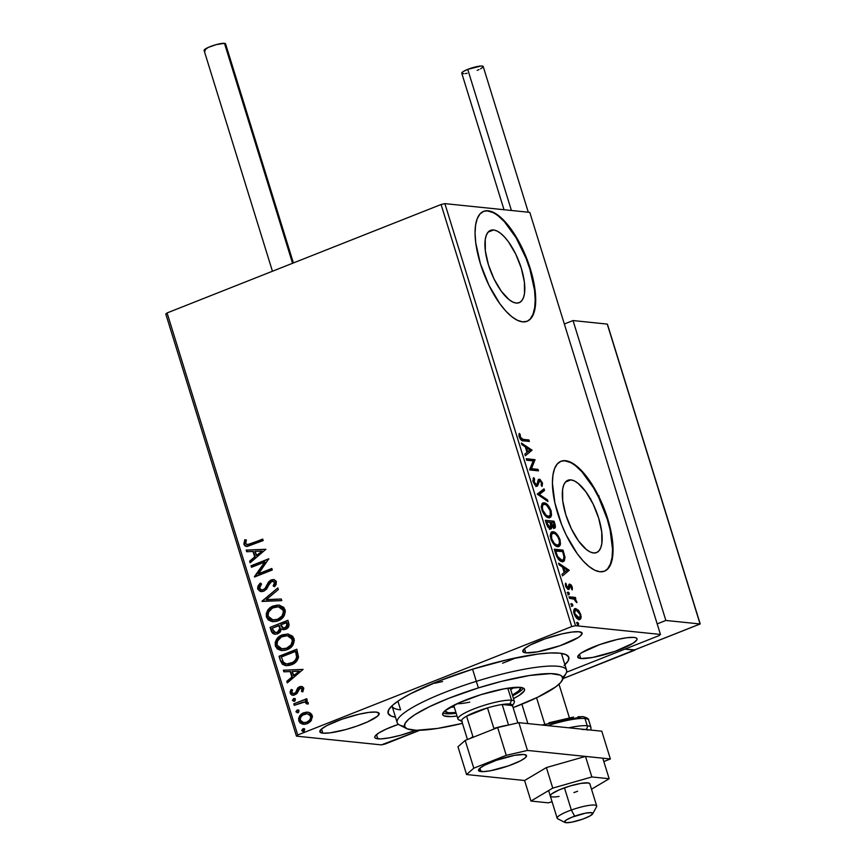 <?xml version="1.0" encoding="UTF-8"?>
<svg xmlns="http://www.w3.org/2000/svg" width="866" height="866" viewBox="0 0 866 866"><rect width="100%" height="100%" fill="white"/><g stroke="black" fill="none" stroke-linecap="round" stroke-linejoin="round"><path stroke-width="1.3" d="M391.984 705.822A88.668 16.043 162.8 0 0 400.612 709.86A88.668 16.043 -17.2 0 1 392.027 705.963A88.668 16.043 -17.2 0 1 391.984 705.822M395.502 717.2A94.578 17.104 -17.2 0 1 388.704 709.774A94.578 17.104 -17.2 0 1 463.656 672.07A94.578 17.104 -17.2 0 1 559.631 653.159L550.278 652.975L538.154 654.036L507.595 659.665L472.598 669.191L438.477 681.174L410.452 693.785L400.114 699.717L392.774 705.097L388.737 709.719L388.141 713.4L391.021 715.998L395.502 717.2M493.566 229.977L488.121 232.131L493.566 229.977L496.987 231.006L500.71 233.398L504.597 237.067L508.494 241.874L515.725 254.095L521.31 268.211L524.385 282.067L524.493 293.552L523.41 297.839L521.613 300.924L519.178 302.689L516.19 303.057A38.894 14.949 -111.6 0 1 489.636 268.428A38.894 14.949 -111.6 0 1 490.557 230.345A38.894 14.949 -111.6 0 1 493.566 229.977A38.894 14.949 -111.6 0 1 520.109 264.606A38.894 14.949 -111.6 0 1 519.189 302.678A38.894 14.949 -111.6 0 1 516.19 303.057L512.759 302.028L509.035 299.625L501.252 291.16L494.021 278.939L488.446 264.823L485.361 250.967L485.252 239.481L486.335 235.195L488.132 232.11L490.578 230.345L493.566 229.977M570.921 479.883L565.476 482.037L567.934 480.251A38.894 14.949 -111.6 0 1 570.921 479.883L574.342 480.911L578.077 483.315L585.86 491.78L593.091 504.001L598.666 518.117L601.74 531.973L601.848 543.458L600.766 547.745L598.969 550.83L596.533 552.595L593.546 552.963A38.894 14.949 -111.6 0 1 566.992 518.333A38.894 14.949 -111.6 0 1 567.923 480.262L570.921 479.883A38.894 14.949 -111.6 0 1 597.475 514.512A38.894 14.949 -111.6 0 1 596.544 552.584A38.894 14.949 -111.6 0 1 593.546 552.963L590.125 551.934L586.39 549.531L578.607 541.066L571.376 528.845L565.801 514.729L562.727 500.873L562.619 489.387L563.701 485.101L565.498 482.016L570.921 479.883M604.241 571.279A59.115 22.711 68.4 0 0 605.28 513.181A59.115 22.711 68.4 0 0 565.043 460.885L565.552 460.69A59.115 22.711 -111.6 0 1 605.897 513.311A59.115 22.711 -111.6 0 1 604.49 571.181A59.115 22.711 -111.6 0 1 599.932 571.755L604.479 571.192L608.181 568.518L610.909 563.831L612.554 557.314L613.052 549.217L612.392 539.854L610.595 529.581L603.883 507.909L593.957 487.504L582.32 471.472L576.42 465.897L570.748 462.26L565.552 460.69L561.006 461.253L557.303 463.927L554.576 468.614L552.93 475.131L552.421 483.228L554.889 502.865L561.601 524.536L566.245 535.101L577.232 553.677L583.164 560.973L589.064 566.548L594.726 570.185L599.932 571.755A59.115 22.711 -111.6 0 1 559.577 519.135A59.115 22.711 -111.6 0 1 560.995 461.264A59.115 22.711 -111.6 0 1 565.552 460.69L565.043 460.885A59.115 22.711 68.4 0 0 560.735 461.361M526.874 321.373A59.115 22.711 68.4 0 0 527.914 263.275A59.115 22.711 68.4 0 0 487.688 210.979L488.186 210.774A59.115 22.711 -111.6 0 1 528.541 263.405A59.115 22.711 -111.6 0 1 527.134 321.275A59.115 22.711 -111.6 0 1 522.577 321.849L527.113 321.286L530.826 318.601L533.553 313.914L535.199 307.398L535.697 299.311L535.036 289.948L530.36 268.882L521.873 247.438L516.601 237.598L504.965 221.566L499.054 215.991L493.393 212.343L488.186 210.774L483.65 211.347L479.937 214.021L477.209 218.708L475.564 225.225L475.066 233.322L475.726 242.686L480.403 263.74L488.889 285.185L499.877 303.76L505.798 311.056L511.709 316.642L517.37 320.279L522.577 321.849A59.115 22.711 -111.6 0 1 482.221 269.218A59.115 22.711 -111.6 0 1 483.629 211.347A59.115 22.711 -111.6 0 1 488.186 210.774L487.688 210.979A59.115 22.711 68.4 0 0 483.38 211.456M580.761 658.506A31.035 5.618 -17.2 0 1 577.752 657.142A31.035 5.618 -17.2 0 1 599.857 644.531A31.035 5.618 -17.2 0 1 634.042 637.419L626.995 637.701L616.96 639.552L599.737 644.575L581.692 652.693L579.289 654.458L577.774 657.186L580.761 658.506L592.528 657.478L615.066 651.34L633.1 643.222L636.835 639.942L637.03 638.74L636.088 637.885L634.042 637.419A31.035 5.618 -17.2 0 1 637.04 638.783A31.035 5.618 -17.2 0 1 614.936 651.384A31.035 5.618 -17.2 0 1 580.761 658.506L579.462 654.317L580.761 658.506M322.845 733.166A31.035 5.618 -17.2 0 1 319.835 731.802A31.035 5.618 -17.2 0 1 341.951 719.202A31.035 5.618 -17.2 0 1 376.125 712.079L369.078 712.372L359.054 714.212L341.821 719.245L327.175 725.416L321.373 729.129L319.857 731.846L322.845 733.166L329.892 732.885L345.588 729.605L357.149 726.011L367.541 721.898L377.598 716.128L379.113 713.4L376.125 712.079A31.035 5.618 -17.2 0 1 379.135 713.443A31.035 5.618 -17.2 0 1 357.019 726.054A31.035 5.618 -17.2 0 1 322.845 733.166L321.546 728.977L322.845 733.166M377.793 738.828A31.035 5.618 -17.2 0 1 374.783 737.464A31.035 5.618 -17.2 0 1 398.436 724.322L386.377 729.02L378.723 733.015L375 736.306L374.805 737.507L375.747 738.362L380.856 738.893L389.559 737.8L400.536 735.266L415.897 730.276A31.035 5.618 -17.2 0 1 377.793 738.828L376.494 734.639L377.793 738.828M525.814 652.845A31.035 5.618 -17.2 0 1 522.804 651.481A31.035 5.618 -17.2 0 1 544.92 638.87A31.035 5.618 -17.2 0 1 579.094 631.758L572.047 632.039L562.023 633.89L544.79 638.924L530.144 645.083L524.341 648.796L522.826 651.524L525.814 652.845L537.591 651.817L560.118 645.679L578.152 637.571L580.566 635.796L582.082 633.078L579.094 631.758A31.035 5.618 -17.2 0 1 582.104 633.122A31.035 5.618 -17.2 0 1 559.988 645.722A31.035 5.618 -17.2 0 1 525.814 652.845L524.515 648.656L525.814 652.845M397.916 701.168L400.612 709.86L397.916 701.168M441.086 204.506L571.744 626.573L297.731 735.007L167.084 312.94L441.086 204.506L444.875 203.629L529.786 212.376L660.444 634.442L575.522 625.696L444.875 203.629L529.786 212.376L660.444 634.442L659.156 635.579L566.526 672.232L659.156 635.579L660.444 634.442L575.522 625.696L571.744 626.573L575.522 625.696L444.875 203.629L441.086 204.506L167.084 312.94L297.731 735.007L571.744 626.573L441.086 204.506M308.837 712.382L306.293 712.144L302.656 713.292L299.788 715.836L298.673 718.228L298.802 720.88L300.166 723.045L304.789 724.312L307.776 723.456L310.483 721.519L312.464 716.832L311.717 714.418L309.941 712.805L307.647 712.155L303.782 712.75C300.091 714.179 298.424 716.886 298.802 720.88L303.371 724.301L307.181 723.716L311.338 720.436L312.236 715.565L308.837 712.382M293.78 703.842L294.245 705.335L303.132 702.088L305.579 702.164L306.564 703.863L308.166 704.026L308.318 703.04L307.029 701.395L305.308 700.962L307.224 700.204L306.759 698.71L293.78 703.842L306.824 698.927L293.78 703.842L294.245 705.335L304.843 701.99L306.564 703.863L308.166 704.026L308.253 702.716L305.308 700.962L307.224 700.204L306.759 698.71L293.78 703.842M300.026 688.232L302.71 689.033L301.444 691.436L302.829 691.869L303.663 687.94L302.331 686.662L300.101 686.554L297.644 688.026L295.587 692.659L293.693 693.688L291.81 692.508L292.535 689.91L291.063 689.531L290.132 691.815L290.391 693.655L291.615 694.943L293.639 695.311L296.843 693.688L300.026 688.232L302.072 688.676L301.444 691.436L302.829 691.869L303.782 688.253L301.433 686.435L299.495 686.76L297.644 688.026L295.587 692.659L293.358 693.677L291.81 692.508L292.535 689.91L291.063 689.531L290.262 693.309L292.892 695.311L296.843 693.688L298.954 689.055L301.227 688.124M280.443 660.769L282.327 664.2L285.715 665.662L289.818 665.315L294.7 662.999L296.876 660.92L298.456 657.402L296.811 649.219L279.047 656.244L280.443 660.769L279.545 656.298L280.443 660.769L285.899 665.683L291.409 664.785C295.122 663.572 297.482 660.985 298.51 657.045L296.811 649.219L279.047 656.244L296.876 649.446L279.545 656.298L280.443 660.769M270.095 627.341L271.48 631.725L272.898 633.533L274.901 634.248L277.759 633.815L280.259 631.996L281.353 628.954L284.6 629.604L288.01 627.698L289.071 625.003L287.858 620.316L270.095 627.341L287.923 620.532L270.095 627.341L271.307 631.227L274.977 634.258L277.759 633.815L281.353 628.954L283.193 629.669L285.693 629.279C288.486 628.153 289.493 626.075 288.714 623.065L287.858 620.316L270.095 627.341M261.997 601.177L281.764 600.625L281.266 599.001L266.327 599.608L278.332 589.54L277.834 587.917L262.073 601.426L281.764 600.625L281.266 599.001L266.327 599.608L278.332 589.54L277.834 587.917L261.997 601.177M251.508 567.284L264.725 562.056L254.517 577.005L272.281 569.98L271.816 568.486L258.566 573.725L268.806 558.765L251.043 565.79L251.508 567.284L264.725 562.056L254.409 576.669L272.281 569.98L271.816 568.486L258.566 573.725L268.806 558.765L251.043 565.79L251.508 567.284M250.902 543.751L246.68 544.552L245.587 542.95L246.377 539.962L244.775 539.745L243.855 544.227L245.121 545.981L247.124 546.489L263.177 540.568L262.712 539.074L251.4 543.805L262.777 539.302L247.319 544.714L245.673 543.491L246.377 539.962L244.775 539.745L243.855 544.227L246.561 546.468L263.177 540.568L262.712 539.074L250.902 543.751M265.873 549.293L246.182 550.094L246.691 551.718L253.002 551.469L254.691 556.925L249.614 561.168L250.122 562.803L265.873 549.293L246.182 550.094L246.691 551.718L253.002 551.469L254.691 556.925L249.614 561.168L250.122 562.803L265.873 549.293M257.732 589.032L260.298 591.446L263.805 591.229L266.663 589.021L269.737 583.186L271.751 581.378L274.425 582.028L274.522 583.922L273.136 585.946L274.587 586.683L276.146 584.453L276.254 581.303L274.219 579.646L270.517 580.231L268.406 582.223L264.964 588.544L262.734 589.919L260.601 589.594L259.519 588.198L259.995 585.838L261.532 583.987L260.255 583.121L258.155 585.708L257.57 588.187L258.23 589.086L260.753 583.175L258.653 585.762L257.732 589.032L261.218 591.63L263.805 591.229L271.751 581.378L273.007 581.173L274.598 582.439L273.136 585.946L274.587 586.683L276.427 581.746L273.613 579.538L271.21 579.906L268.741 581.746L264.964 588.544L263.372 589.724L261.738 589.973L259.519 588.198L261.532 583.987L260.255 583.121L257.732 589.032M272.942 621.712L266.414 617.079L272.693 621.691L278.062 620.835C283.214 618.909 285.542 615.152 285.044 609.577L278.971 605.063L271.783 606.644L267.843 610.129L266.284 613.42L266.414 617.079L268.352 620.013L272.519 621.669L276.438 621.366L281.125 619.158L283.647 616.603L285.369 611.407L283.832 607.391L279.058 605.074L273.342 605.919L279.22 605.096M281.894 650.615L275.356 645.982L281.645 650.593L287.003 649.738C292.167 647.811 294.494 644.055 293.996 638.48L287.923 633.977L280.736 635.557L276.784 639.032L275.226 642.334L275.356 645.982L277.304 648.926L281.461 650.582L285.379 650.279L290.078 648.071L292.589 645.516L294.321 640.31L292.773 636.293L287.999 633.988L282.294 634.821L288.161 633.999M303.057 669.407L283.366 670.208L283.875 671.832L290.186 671.572L291.874 677.039L286.798 681.282L287.306 682.917L303.057 669.407L283.366 670.208L283.875 671.832L290.186 671.572L291.874 677.039L286.798 681.282L287.306 682.917L303.057 669.407M293.563 698.613L292.437 700.302L293.801 701.233L295.219 700.41L295.133 698.786L293.563 698.613L294.624 698.537L293.563 698.613L292.47 700.442L294.343 701.103L295.436 699.273L293.563 698.613L294.862 698.537M297.114 710.077L295.966 711.614L297.352 712.696L298.77 711.874L298.673 710.25L297.114 710.077L298.175 709.99L297.114 710.077L296.02 711.906L297.882 712.566L298.986 710.737L297.114 710.077L298.413 710.001M304.172 731.315L301.812 730.601L303.674 731.261L304.767 729.432L302.905 728.771L301.758 730.309L302.602 731.337L304.161 730.991L304.648 729.161L302.905 728.771L303.955 728.685M385.143 744.013L419.902 730.255L381.354 744.89L296.443 736.143L381.354 744.89L385.143 744.013M598.33 495.655L599.088 495.98M165.796 314.077L296.443 736.143L297.731 735.007L296.443 736.143L165.796 314.077L167.084 312.94L165.796 314.077M580.144 616.852L579.928 618.735L580.934 618.335L580.74 614.416L580.058 614.687L580.74 614.416L578.434 610.27L575.728 608.592L574.288 609.155L573.693 611.353L575.186 616.17L577.092 618.53L579.116 619.547L580.621 618.93L581.173 616.7L579.105 611.082L574.894 608.69M568.994 596.793L569.46 598.287L574.385 599.261L576.897 602.682L574.905 598.85L575.847 598.947L575.381 597.453L568.994 596.793L569.46 598.287L573.877 598.969L575.998 601.892L576.767 601.567L574.905 598.85L575.847 598.947L575.381 597.453L568.994 596.793M572.285 587.105L571.062 584.875L569.492 584.085L568.421 587.711L567.522 587.852L565.509 583.164L565.715 586.52L567.717 589.259L569.254 589.107L570.229 585.589L571.408 586.791L571.452 588.967L572.274 589.898L572.285 587.105L571.603 587.375L572.285 587.105L569.731 584.085L568.897 584.463L567.923 588.003L566.332 586.065L566.364 584.085L565.509 583.164L565.595 586.152L568.421 589.497L569.254 589.107L570.229 585.589L572.274 589.898L572.285 587.105M555.658 553.72L559.23 560.107L562.229 561.601L564.318 560.919L564.968 557.098L563.008 550.105L554.262 549.196L555.658 553.72C557.585 558.938 559.772 561.569 562.229 561.601L563.539 561.46L565.033 557.639L563.008 550.105L554.262 549.196L555.658 553.72M554.37 526.247L554.11 528.195C555.496 528.314 555.755 526.896 554.911 523.941L554.132 524.255L554.911 523.941L554.056 521.191L545.32 520.293L547.561 526.582L550.419 529.018L551.534 528.412L551.707 526.182L553.569 528.043L555.171 527.73L554.056 521.191L545.32 520.293L546.522 524.179L550.96 528.964M537.212 494.129L547.962 501.511L547.464 499.877L539.366 494.475L544.53 490.427L544.032 488.803L537.212 494.129L547.962 501.511L547.464 499.877L539.366 494.475L544.53 490.427L544.032 488.803L537.212 494.129M526.723 460.236L533.229 460.907L529.732 469.957L538.479 470.855L538.013 469.361L531.497 468.69L535.004 459.64L526.268 458.742L526.723 460.236L533.229 460.907L529.624 469.621L538.479 470.855L538.013 469.361L531.497 468.69L535.004 459.64L526.268 458.742L526.723 460.236M523.096 439.354L520.672 438.055L520.087 434.234L519.178 433.401L519.394 437.243L521.408 440.253L529.375 441.454L528.909 439.96L522.079 439.755L528.909 439.96L523.096 439.354L520.195 437.049L520.087 434.234L519.178 433.401L519.308 436.973C520.683 439.982 522.068 441.281 523.475 440.848L529.375 441.454L528.909 439.96L527.892 440.361L528.195 441.335L527.892 440.361L522.079 439.755L523.096 439.354M532.07 450.168L521.408 443.046L521.906 444.669L525.326 446.953L527.015 452.42L524.828 454.12L525.337 455.754L532.07 450.168L531.139 450.829L532.07 450.168L521.408 443.046L521.906 444.669L525.326 446.953L527.015 452.42L524.828 454.12L525.337 455.754L532.07 450.168M534.885 484.873L536.357 484.635L534.041 481.756L533.272 482.07L534.041 481.756L534.549 478.866L533.543 479.266L533.099 478.584L533.543 479.266L534.549 478.866L533.737 477.61L533.175 481.777L534.928 484.928L537.537 485.956L539.778 480.641L541.423 482.492L541.185 485.198L542.084 486.421L542.495 483.152L540.048 479.407L538.295 479.612L537.288 483.748L536.357 484.635L534.257 482.351L534.549 478.866L533.737 477.61L533.283 478.216L533.175 481.777L537.331 486.064M542.462 503.2L544.097 502.8L542.928 502.93L541.856 509.825C544 514.945 546.294 517.597 548.763 517.749L549.986 517.619L551.014 510.659L550.235 510.962L551.014 510.659C548.86 505.56 546.554 502.94 544.097 502.8L542.105 503.547L541.282 506.578L542.506 511.568L545.212 515.671L549.152 517.771L550.787 517.013L551.523 515.248L551.144 511.102L549.001 506.513L545.786 503.373L543.079 503.2L546.533 505.149M551.415 532.103L553.038 531.702L551.869 531.843L550.808 538.739C552.941 543.859 555.247 546.5 557.715 546.663L558.927 546.522L559.956 539.561L559.187 539.875L559.956 539.561C557.812 534.474 555.507 531.854 553.038 531.702L551.057 532.46L550.224 535.48L551.458 540.471L554.164 544.573L558.105 546.673L559.728 545.926L560.464 544.151L560.086 540.005L557.953 535.415L554.727 532.287L552.032 532.103L555.474 534.051M569.254 570.283L558.581 563.16L559.09 564.784L562.51 567.068L564.199 572.523L562.012 574.234L562.521 575.868L569.254 570.283L568.312 570.932L569.254 570.283L558.581 563.16L559.09 564.784L562.51 567.068L564.199 572.523L562.012 574.234L562.521 575.868L569.254 570.283M567.133 592.528L568.248 593.849L569.265 593.448L568.15 592.128L567.912 593.578L569.146 594.574L569.027 592.896L567.966 592.149M570.683 603.992L571.798 605.312L572.816 604.912L571.701 603.591L571.463 605.042L572.697 606.038L572.578 604.36L571.517 603.613M576.464 622.676L577.579 623.996L578.596 623.596L577.481 622.275L577.189 623.596L578.488 624.722L578.488 623.314L577.297 622.297M564.102 665.489L568.15 660.866L568.745 657.186L565.866 654.588L559.631 653.159A94.578 17.104 -17.2 0 1 566.321 654.793A94.578 17.104 -17.2 0 1 564.903 664.763M561.374 653.386A88.668 16.043 -17.2 0 1 561.428 653.516L566.581 670.176A88.668 16.043 -17.2 0 1 562.64 677.428M442.591 681.542L434.775 683.263M502.551 663.226L514.588 658.409M530.317 318.807L533.045 314.12L534.69 307.603L535.188 299.506L534.528 290.142L529.851 269.088L526.019 258.209L516.093 237.804L504.456 221.772L498.545 216.186M492.884 212.549L487.688 210.979M607.672 568.713L610.4 564.026L612.045 557.509L612.554 549.412L610.086 529.775L607.207 518.994L598.731 497.549L593.448 487.71L581.811 471.678L575.912 466.103M570.25 462.455L565.043 460.885M519.005 435.522L518.994 434.559L520.087 434.234L519.07 434.635L519.005 436.486M519.156 436.421L520.022 436.085L519.156 436.421M519.438 437.352L520.195 437.049L519.438 437.352M520.477 439.343L522.079 439.755L520.293 439.203M521.83 444.41L531.053 450.58L521.83 444.41M530.003 450.082L526.939 452.171L527.719 451.868L526.42 447.69L525.651 447.993L526.42 447.69L530.003 450.082L527.719 451.868L526.42 447.69L530.003 450.082M526.42 459.261L535.004 459.64L533.986 460.041L535.101 459.954L534.084 460.355L530.479 469.091L538.013 469.361L536.996 469.762L537.299 470.736L536.996 469.762L530.479 469.091L533.986 460.041L526.42 459.261M532.839 481.074L532.893 480.522M538.62 481.052L537.916 481.832L539.778 480.641L541.499 482.708L541.185 485.198L542.084 486.421L542.397 482.827L541.607 483.141L542.397 482.827L539.28 479.147L538.187 479.775L537.072 484.224L534.766 484.808M537.072 484.224L536.357 484.635M539.28 479.147L538.187 479.775M538.327 479.558L540.059 480.717M541.607 484.213L541.553 485.707M538.771 481.041L537.624 483.585L538.63 483.185L539.778 480.641M538.933 481.431L537.916 481.832L538.479 481.074M536.812 486.129L538.63 483.185L535.794 486.53M536.519 486.356L537.916 481.832M541.521 485.826L541.553 483.877M541.607 485.49L541.64 484.484M540.308 481.052L539.875 480.511M539.031 479.818L538.262 479.548M535.913 484.819L535.35 485.036M543.112 489.517L543.523 490.827L544.53 490.427L538.349 494.876L539.366 494.475L538.349 494.876L546.446 500.277L547.464 499.877L546.522 500.548L538.349 494.876L543.523 490.827L543.112 489.517M549.196 517.911L550.213 516.666L550.57 513.765L549.434 517.749M546.63 505.246L544.324 503.557L542.332 503.222M546.089 504.737L545.548 504.293M550.57 513.765L550.43 512.791M547.897 516.645L545.19 515.703M541.272 507.682L542.408 504.889M550.137 510.626C550.938 514.664 550.321 516.537 548.308 516.255L547.29 516.656L548.308 516.255C546.316 516.147 544.465 514.014 542.744 509.868L541.975 510.171L542.744 509.868C541.943 505.874 542.549 504.023 544.562 504.293C546.533 504.413 548.394 506.523 550.137 510.626L550.278 515.086L548.611 516.277L546.208 515.302L542.852 510.226L542.289 507.281L542.96 504.878L544.562 504.293L546.652 505.246L550.137 510.626M545.396 515.855L548.308 516.255M541.304 507.075L542.592 504.802L544.562 504.293M553.038 521.592L553.342 522.566L553.038 521.592M550.419 529.018L551.707 526.182L550.863 526.517L551.707 526.182L554.673 528.141L553.666 528.541M550.689 526.582L549.401 529.418M550.343 529.083L550.722 526.929M553.872 528.422L554.359 526.192M549.704 527.47L548.21 527.611M553.093 527.015L551.956 526.831M551.523 526.474L550.527 524.861M553.623 522.599L553.645 526.701L552.638 527.102L554.013 526.669L551.057 523.075L550.289 523.378L551.057 523.075L550.819 522.306L550.051 522.609L553.623 522.599L554.424 525.749L553.894 526.701L552.216 525.684L550.819 522.306L553.623 522.599M550.808 525.478L551.382 526.312M552.302 527.015L553.645 526.701M549.921 522.22L550.798 525.337L549.953 527.524L548.947 527.924L550.321 527.481L547.204 523.594L546.435 523.898L547.204 523.594L546.673 521.884L545.905 522.187L549.921 522.22L550.873 526.312L549.953 527.524L548.048 525.77L546.673 521.884L549.921 522.22M548.384 527.73L549.953 527.524M558.148 546.814L559.165 545.569L559.512 542.668L558.375 546.663M550.246 535.989L551.545 533.705L553.504 533.196C555.485 533.315 557.347 535.426 559.09 539.54C559.88 543.567 559.274 545.439 557.249 545.169C555.268 545.05 553.406 542.928 551.685 538.771C550.895 534.787 551.501 532.926 553.504 533.196L555.604 534.16L553.277 532.46L551.274 532.125M559.512 542.668L559.382 541.694M556.849 545.558L554.132 544.606M550.224 536.584L551.35 533.802M558.191 545.06L556.232 545.569L558.191 545.06M554.348 544.768L557.249 545.169L554.392 543.512L551.685 538.771L550.917 539.085L551.685 538.771L551.555 534.376L553.504 533.196M554.424 549.726L563.008 550.105L561.991 550.505L562.294 551.48L561.991 550.505L554.424 549.726M563.138 553.352L563.918 553.049L563.138 553.352M564.004 557.953L565.033 557.639L564.015 558.04L563.008 561.59M562.77 561.753L563.928 560.064L563.993 557.78M562.088 560.248L560.995 560.518M558.765 559.653L560.757 560.508L562.824 559.999L561.763 560.107L557.585 556.416L555.626 550.787L554.846 551.09L562.575 551.501L563.961 556.762C564.026 559.339 563.301 560.454 561.763 560.107L560.215 560.41L558.418 559.36M557.585 556.416L556.795 556.73L557.585 556.416L556.124 552.4L555.344 552.703L556.124 552.4L555.626 550.787L562.575 551.501L563.961 556.762L563.463 559.533L562.25 560.118L560.356 559.642L557.585 556.416M560.757 560.508L561.763 560.107M559.003 564.513L568.237 570.683L559.003 564.513M567.187 570.185L564.123 572.285L564.892 571.982L563.604 567.804L562.824 568.107L563.604 567.804L567.187 570.185L564.892 571.982L563.604 567.804L567.187 570.185M568.745 586.282L568.551 587.711L569.568 587.31L568.551 587.711L568.237 589.508L569.07 585.99M568.312 589.486L569.254 589.107L568.312 589.486M568.421 589.497L569.254 589.107M565.282 584.658L566.364 584.085L565.303 584.615M565.65 586.336L566.332 586.065L565.65 586.336M569.731 584.085L568.897 584.463M571.484 589.14L571.463 588.382M568.15 592.128L567.804 593.297L569.114 594.596M568.919 594.617L569.265 593.448L567.901 595.018M568.345 594.379L567.706 592.885M569.157 597.323L575.381 597.453L574.375 597.854L574.699 598.936L574.375 597.854L569.157 597.323M574.19 599.142L574.905 598.85L574.19 599.142M576.897 602.682L576.767 601.567L575.998 601.87L576.897 602.682M571.701 603.591L571.354 604.76L572.653 606.059M572.469 606.081L572.816 604.912L571.452 606.481M571.896 605.843L571.257 604.349M575.728 608.592L574.429 608.982L575.728 608.592C573.898 608.365 573.368 610.075 574.136 613.734C575.652 617.469 577.319 619.407 579.116 619.547L579.96 619.461L578.953 619.861M579.116 619.547L580.934 618.335L579.408 619.558M574.71 608.993L577.427 610.671L574.71 608.993M579.181 619.742L580.025 616.007M578.412 618.324L576.226 617.815M573.595 612.457L574.753 610.498M579.96 614.33C580.458 617.014 580.025 618.259 578.65 618.053L577.633 618.454L579.311 617.978L574.916 613.81L574.245 614.081L574.916 613.81C574.385 611.115 574.808 609.87 576.182 610.086L579.96 614.33L580.242 616.083L579.062 618.053L576.475 616.679L574.688 612.89L575.403 610.216L577.806 610.898L579.96 614.33M576.626 618.097L578.65 618.053M573.703 611.569L576.182 610.086M577.481 622.275L577.135 623.444L578.445 624.743M578.25 624.776L578.596 623.596L577.579 623.996L577.243 625.176M577.676 624.538L577.048 623.033M555.604 534.16L557.877 536.855L559.414 540.914L559.22 543.989L557.249 545.169M590.623 499.747L590.742 498.794M597.832 495.601L598.59 495.926M612.749 541.651L612.468 542.192M611.764 559.111L612.316 559.523M246.821 546.489L243.855 544.227L245.273 539.789L244.288 543.989L245.197 545.699L246.994 546.511M247.579 544.725L251.4 543.805L247.784 544.757M250.501 562.478L249.614 561.168L255.189 556.979L253.5 551.512L255.189 556.979L250.112 561.222L250.501 562.478M247.167 551.696L246.182 550.094L265.894 549.369L246.68 550.137L247.167 551.696M256.812 555.615L262.127 551.155L256.812 555.615L262.127 551.155L256.314 555.561L255.015 551.382L261.629 551.112L255.015 551.382L256.812 555.615M251.941 567.111L251.043 565.79L268.871 558.981L251.541 565.844L251.941 567.111M259.064 573.779L271.881 568.702L259.064 573.779M254.95 576.832L265.223 562.11L254.95 576.832M261.987 589.984L265.461 588.599L268.741 581.746L271.21 579.906L273.862 579.571M273.071 581.227L275.107 582.493L273.634 586.001L274.706 586.542L273.136 585.946L275.107 582.493L273.255 581.216M261.456 591.64L258.23 589.086L260.818 591.5M259.096 585.048L258.653 585.762M258.62 589.952L259.215 590.655M272.444 579.722L269.239 581.8L265.104 588.967L262.095 590.006M266.825 599.651L281.288 599.066L266.825 599.651M273.342 605.919C268.265 607.845 265.959 611.569 266.414 617.079L266.912 617.133C266.457 611.623 268.774 607.9 273.851 605.973L273.342 605.919M279.556 605.128L276.308 605.247L272.281 606.698L269.488 608.798L267.399 611.764M266.836 613.247L267.237 617.978L270.322 620.976M271.913 621.517L273.017 621.723M278.332 606.73L281.147 607.445L283.106 609.112L283.972 611.872L283.301 614.763L281.623 617.122L278.733 619.114L272.736 619.937M283.247 610.357C283.572 614.806 281.688 617.804 277.596 619.342L278.105 619.385C282.186 617.859 284.07 614.86 283.745 610.411L278.538 606.741L282.154 608.506L283.474 611.818L282.067 615.975L277.596 619.342L273.147 620.034L268.222 616.311C267.886 611.905 269.759 608.939 273.818 607.412L278.289 606.709L283.247 610.357M273.407 620.056L278.105 619.385L272.238 619.883L269.791 618.67L268.049 615.596L268.644 612.002L272.563 607.986L278.506 606.741M275.226 634.28L271.307 631.227L270.603 627.395L272.476 632.678L275.399 634.302M275.81 632.602L277.802 632.375L280.248 628.77L279.718 626.313L279.75 628.716L277.304 632.321L275.561 632.581L272.909 629.831L272.379 628.121L279.491 625.555L280.248 628.77L279.566 631.011L277.412 632.505L275.02 632.332M283.691 628.088L282.013 627.449L280.811 624.787L286.505 622.535L286.927 626.389L283.691 628.088L285.704 627.85L287.48 624.126L285.195 627.796L283.442 628.067L280.811 624.787L287.003 622.578L287.664 625.631L286.202 627.623M285.704 627.85L283.074 627.893M282.294 634.821C277.217 636.759 274.901 640.472 275.356 645.982L275.853 646.036C275.41 640.526 277.715 636.802 282.792 634.875L282.294 634.821M287.544 633.977L281.233 635.601L278.441 637.712L276.341 640.667M275.789 642.161L276.189 646.891L279.274 649.879M280.855 650.431L281.959 650.626M287.274 635.633L290.088 636.348L292.059 638.015L292.925 640.786L292.253 643.665L290.575 646.036L287.685 648.017L281.677 648.84M292.188 639.27C292.513 643.719 290.64 646.707 286.549 648.244L287.047 648.298C291.138 646.761 293.022 643.774 292.697 639.314L287.48 635.644L291.106 637.408L292.427 640.732L291.008 644.878L286.549 648.244L282.089 648.948L277.163 645.213C276.839 640.808 278.7 637.841 282.76 636.315L287.241 635.622L292.188 639.27M282.348 648.97L287.047 648.298L281.179 648.786L278.733 647.584L276.99 644.499L277.596 640.916L281.515 636.9L287.458 635.644M286.148 665.705L280.941 660.812L282.825 664.254L286.213 665.716M281.591 662.479L282.089 663.345M295.945 651.492L297.016 657.554L294.656 661.451L288.746 664.049L285.607 663.8L283.518 662.447L281.331 657.023L295.447 651.438L296.248 652.466L295.945 651.492M295.75 652.423L296.583 656.915C295.88 660.173 293.996 662.295 290.944 663.291L291.441 663.334C294.494 662.349 296.378 660.228 297.081 656.969L295.371 660.108L292.892 662.328L286.7 664.016L283.366 662.252L281.331 657.023L295.447 651.438L295.75 652.423M286.949 664.038L291.441 663.334L287.068 664.049M287.685 682.592L286.798 681.282L292.372 677.082L290.684 671.626L292.372 677.082L287.296 681.336L287.685 682.592M284.351 671.81L283.366 670.208L303.078 669.472L283.864 670.252L284.351 671.81M293.996 675.729L299.311 671.269L293.996 675.729L299.311 671.269L293.498 675.675L292.199 671.496L298.813 671.226L292.199 671.496L293.996 675.729M302.353 688.481L300.524 688.275M293.141 695.333L290.262 693.309L291.571 689.585L290.684 693.038L292.762 695.246M293.606 693.688L296.085 692.713L297.644 688.026L301.693 686.478M301.227 686.5L298.337 687.875L296.085 692.713L294.191 693.731M293.531 701.233L294.343 701.103M294.841 701.157L292.47 700.442L294.072 698.667L292.935 700.356L294.31 701.287M295.144 698.591L294.602 698.537M305.07 702.023L308.166 704.026L306.564 703.863L307.084 703.149L305.081 702.034M294.678 705.173L294.278 703.896L294.678 705.173M297.081 712.696L297.882 712.566M298.391 712.621L296.02 711.906L297.612 710.131L296.486 711.82L297.85 712.75M298.694 710.055L298.153 710.001M303.62 724.322L299.3 720.934C298.922 716.94 300.589 714.223 304.28 712.805L307.895 712.188M306.813 712.188L302.082 714.028L299.723 716.788L299.138 720.285L300.989 723.359M301.725 723.792L302.862 724.182M310.45 715.035L311.154 718.239L309.606 720.75L306.77 722.428L303.598 722.655M303.912 722.709L307.203 722.276C309.974 721.248 311.284 719.245 311.143 716.247L310.634 716.193C310.786 719.191 309.476 721.205 306.705 722.233L306.77 722.428M307.452 713.811L310.05 714.677M307.203 722.276L303.652 722.688L300.394 720.252C300.188 717.275 301.465 715.273 304.237 714.255L307.257 713.779L311.143 716.247L307.506 713.811M304.204 728.685L302.905 728.771L302.31 730.655L302.905 728.771M302.862 731.391L303.674 731.261M304.475 728.739L302.277 730.06L303.641 731.445M279.22 626.259L279.718 629.322L278.7 631.401L276.503 632.548L273.927 631.855L272.379 628.121L278.982 625.501L279.22 626.259M306.705 722.233L303.1 722.612L300.805 721.129L300.231 719.267L300.686 717.329L302.591 715.154L306.954 713.757L309.552 714.623L310.786 717.189L309.747 719.96L306.705 722.233M634.767 649.857L563.225 678.511L634.865 650.16L624.895 649.132L634.767 649.857M548.611 790.571L557.174 818.229A20.687 3.745 -17.2 0 1 571.333 810.024A20.687 3.745 162.8 0 0 557.715 818.781L564.924 822.429A14.776 2.674 -17.2 0 1 574.656 816.173L571.333 810.024L564.459 787.811L571.333 810.024A20.687 3.745 -17.2 0 1 596.696 805.986L589.822 783.762A20.687 3.745 -17.2 0 0 581.064 783.362L588.35 782.94L589.854 783.99M592.68 813.834L596.566 806.755A20.687 3.745 162.8 0 0 571.333 810.024L574.656 816.173A14.776 2.674 -17.2 0 1 592.68 813.834A14.776 2.674 -17.2 0 1 582.656 819.149L589.508 816.205L592.712 813.759L591.175 812.622L585.416 813.185L572.09 817.147L566.234 820.026L564.567 822.115L566.137 822.7L571.896 822.137L582.656 819.149A14.776 2.674 -17.2 0 1 564.924 822.429M544.736 724.084L536.584 697.769L544.736 724.084M573.032 320.561L564.34 324.003L573.032 320.561L607.25 324.09L573.032 320.561L665.857 620.457L573.032 320.561M700.009 623.726L607.25 324.09L700.074 623.975L665.857 620.457L700.074 623.975L634.107 650.085L624.895 649.132L634.475 649.944M657.175 623.888L665.857 620.457L657.175 623.888M700.074 623.975L634.107 650.085M293.39 262.95L225.561 43.82A11.236 2.035 162.8 0 0 224.467 43.322L292.556 263.286L224.467 43.322A11.236 2.035 162.8 0 0 212.105 45.898A11.236 2.035 162.8 0 0 204.095 50.455L272.444 271.242M205.188 50.953L204.441 50.78M204.105 50.477L208.295 47.403L216.24 44.61L224.467 43.322L225.55 43.798L224.998 44.783M511.416 210.481L467.727 69.367A11.236 2.035 162.8 0 0 461.751 73.177L463.169 71.564L467.727 69.367L511.416 210.481M528.303 212.224L483.206 66.53A11.236 2.035 162.8 0 0 467.727 69.367L481.009 66.011L482.86 66.206L483.131 66.953L480.554 68.847M479.006 69.583L477.22 70.341M467.099 73.296L465.388 73.567M463.949 73.686L462.098 73.502M559.046 796.428A20.687 3.745 -17.2 0 1 550.289 796.016A20.687 3.745 -17.2 0 1 560.248 789.424A20.687 3.745 -17.2 0 1 581.064 783.362L570.077 785.982L559.068 789.922L551.772 793.851L550.646 794.923L550.635 796.449M524.601 780.504L530.955 801.05L548.265 802.836L552.075 801.743L548.265 802.836L530.955 801.05L524.601 780.504L546.392 767.568L585.492 756.408L602.79 758.183L609.155 778.74L602.79 758.183L585.492 756.408L591.846 776.954L585.492 756.408L546.392 767.568L552.757 788.114L546.392 767.568L524.601 780.504L466.568 774.529L524.601 780.504M591.5 789.218L609.155 778.74L591.846 776.954L552.757 788.114L530.955 801.05L552.757 788.114L591.846 776.954L609.155 778.74L591.5 789.218M577.622 791.253L573.909 792.585M480.944 771.574A25.125 4.546 -17.2 0 1 478.508 770.469A25.125 4.546 -17.2 0 1 496.413 760.272A25.125 4.546 -17.2 0 1 524.071 754.503L526.496 755.574L525.261 757.782L520.563 760.792L508.71 765.782L490.47 770.751L483.434 771.628L478.519 770.513L479.753 768.304L484.451 765.295L496.305 760.305L514.545 755.336L524.071 754.503A25.125 4.546 -17.2 0 1 526.506 755.617A25.125 4.546 -17.2 0 1 508.613 765.815A25.125 4.546 -17.2 0 1 480.944 771.574L479.894 768.185L480.944 771.574M610.378 758.973L527.459 750.432L506.264 755.325L473.789 768.185L466.568 774.529L457.973 746.763L466.568 774.529L473.789 768.185L465.194 740.419L457.973 746.763L465.194 740.419L497.669 727.559L465.194 740.419L473.789 768.185L506.264 755.325L497.669 727.559L506.264 755.325L527.459 750.432L518.864 722.655L497.669 727.559L518.864 722.655L601.783 731.196L518.864 722.655L527.459 750.432L610.378 758.973L601.783 731.196L610.378 758.973L603.84 761.56L610.378 758.973M578.087 716.691L581.595 716.756A2.955 2.674 95.9 0 1 584.994 718.531L587.224 725.751A2.955 2.674 95.9 0 1 585.546 729.529L582.039 729.464M541.954 725.037L582.753 716.593C586.986 717.654 588.967 718.856 588.707 720.22A38.418 6.95 162.8 0 0 584.994 718.531A38.418 6.95 162.8 0 0 547.756 725.632A38.418 6.95 -17.2 0 1 584.994 718.531A2.955 2.674 -84.1 0 0 582.796 716.593M568.745 727.797A38.418 6.95 -17.2 0 1 587.224 725.751A38.418 6.95 -17.2 0 1 590.948 727.44L590.904 730.081M587.884 730.06L585.546 729.529A2.955 2.674 -84.1 0 0 587.224 725.751L584.994 718.531M573.541 717.08L548.957 722.764M562.121 680.535L566.007 673.445A88.668 16.043 162.8 0 0 476.322 681.336L478.411 687.885A82.757 14.971 -17.2 0 1 562.121 680.535A82.757 14.971 -17.2 0 1 513.127 707.652L537.732 697.217L555.723 686.879L560.713 682.484L562.738 678.847L561.72 676.086L560.075 675.079L550.83 673.618L529.711 675.469L501.566 681.347L478.411 687.885L448.566 698.375L429.471 706.688L415.02 714.602L408.622 719.31L405.093 723.348L404.595 726.563L407.117 728.836L416.362 730.287L437.492 728.436L462.455 723.348A82.757 14.971 -17.2 0 1 406.706 728.642A82.757 14.971 -17.2 0 1 478.411 687.885L476.322 681.336A88.668 16.043 -17.2 0 1 566.581 670.176M469.729 702.12A29.552 5.348 -17.2 0 1 456.967 703.744M455.938 712.545A39.901 7.22 -17.2 0 1 444.648 711.051L448.501 712.729L455.938 712.545M450.103 707.273A39.901 7.22 162.8 0 0 454.217 706.992L450.742 707.251M442.959 713.01A42.856 7.751 162.8 0 0 456.166 713.281L445.968 713.736M457.021 716.052A42.856 7.751 -17.2 0 1 442.656 714.623A42.856 7.751 -17.2 0 1 480.911 694.673L504.099 688.816L520.369 687.388L523.205 688.037L524.515 689.206L524.255 690.873L519.113 695.409L513.495 698.581A42.856 7.751 -17.2 0 0 524.536 689.282L524.536 689.282A42.856 7.751 -17.2 0 0 480.911 694.673L458.634 702.976L444.767 710.943L442.948 713.032L442.688 714.699L443.998 715.868L451.078 716.593L457.021 716.052M472.565 669.202L476.322 681.336L472.565 669.202M404.53 726.368A88.668 16.043 -17.2 0 1 397.18 722.623A88.668 16.043 -17.2 0 1 476.322 681.336A88.668 16.043 162.8 0 0 399.497 724.994L406.706 728.642M516.006 657.814L507.379 661.353M521.57 690.191L512.629 695.799A42.856 7.751 162.8 0 0 523.378 688.113M520.834 687.312L518.886 690.808L512.401 695.073A39.901 7.22 -17.2 0 0 520.877 687.452M514.079 687.528L510.691 689.52A39.901 7.22 162.8 0 0 514.242 687.42M509.868 704.026A26.597 4.817 -17.2 0 1 512.488 705.563L511.882 704.556L509.868 704.026L502.183 704.502L512.488 705.563L517.846 722.894L512.488 705.563L502.183 704.502A26.597 4.817 -17.2 0 1 509.868 704.026L511.546 700.248L509.868 704.026M512.271 706.18L514.22 702.629A29.552 5.348 162.8 0 0 511.546 700.248A29.552 5.348 -17.2 0 1 514.415 701.547L510.171 687.853M507.812 688.189L511.546 700.248L507.812 688.189M461.805 721.248A26.597 4.817 -17.2 0 1 461.589 720.566L462.195 721.573M466.59 716.171L487.504 707.89L475.802 711.906L466.59 716.171A26.597 4.817 -17.2 0 1 487.504 707.89A26.597 4.817 -17.2 0 1 502.183 704.502A26.597 4.817 162.8 0 0 487.504 707.89L493.869 728.436A26.597 4.817 -17.2 0 1 508.548 725.048L502.183 704.502L508.548 725.048A26.597 4.817 162.8 0 0 493.869 728.436L487.504 707.89L466.59 716.171A26.597 4.817 162.8 0 0 461.589 720.566A26.597 4.817 -17.2 0 1 466.59 716.171L472.944 736.717L466.59 716.171M460.809 720.328A29.552 5.348 -17.2 0 1 457.941 719.018A29.552 5.348 -17.2 0 1 478.995 707.024A29.552 5.348 -17.2 0 1 511.546 700.248A29.552 5.348 162.8 0 0 476.506 707.923A29.552 5.348 162.8 0 0 458.72 719.808L462.325 721.638M461.589 720.566L467.456 739.521L461.589 720.566M470.303 738.395A26.597 4.817 -17.2 0 1 472.944 736.717A26.597 4.817 162.8 0 0 470.303 738.395M536.682 484.592L535.675 484.992M539.453 480.684L538.435 481.085M563.539 561.46L562.532 561.861M570.023 585.611L569.005 586.011M568.161 587.971L567.143 588.371M521.884 704.22L527.87 723.586M559.003 684.216L569.352 717.643M700.204 623.921L607.456 324.295M634.28 650.052L700.183 623.975M504.012 209.724L461.751 73.177M588.707 720.22L590.948 727.44M392.027 705.963L397.18 722.623M453.708 705.335L457.941 719.018"/></g></svg>
